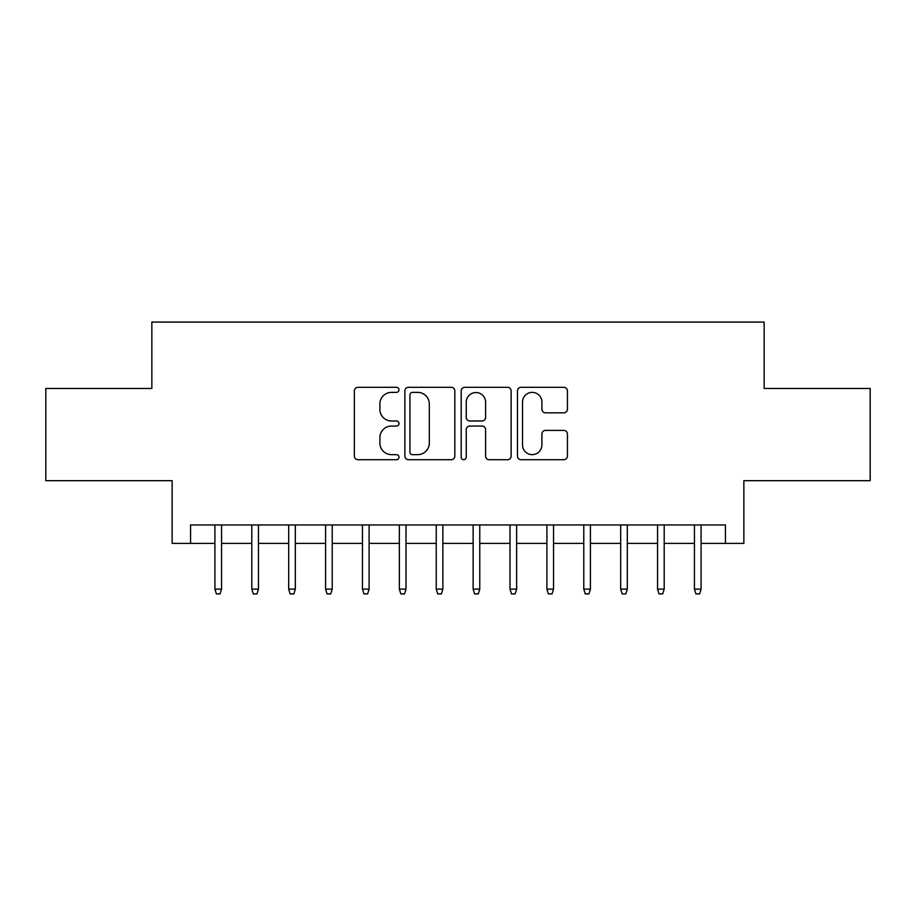 <?xml version="1.0" encoding="UTF-8"?>
<svg xmlns="http://www.w3.org/2000/svg" width="916" height="916" viewBox="0 0 916 916"><rect width="100%" height="100%" fill="white"/><g stroke="black" fill="none" stroke-linecap="round" stroke-linejoin="round"><path stroke-width="1.37" d="M398.987 389.838A2.53 2.53 0 0 0 396.445 387.308L357.984 387.308A3.618 3.618 0 0 0 354.366 390.926L354.366 456.099A3.618 3.618 0 0 0 357.984 459.718L396.445 459.718A2.53 2.53 0 0 0 398.987 457.187A2.53 2.53 0 0 0 396.445 454.645L391.475 454.645A11.587 11.587 0 0 1 379.888 443.058L379.888 437.63A11.587 11.587 0 0 1 391.475 426.043L396.445 426.043A2.53 2.53 0 0 0 398.987 423.513A2.53 2.53 0 0 0 396.445 420.982L391.475 420.982A11.587 11.587 0 0 1 379.888 409.395L379.888 403.956A11.587 11.587 0 0 1 391.475 392.38L396.445 392.38A2.53 2.53 0 0 0 398.987 389.838M563.809 412.83A3.618 3.618 0 0 0 567.428 409.212L567.428 390.926A3.618 3.618 0 0 0 563.809 387.308L521.09 387.308A3.618 3.618 0 0 0 517.471 390.926L517.471 456.099A3.618 3.618 0 0 0 521.09 459.718L563.809 459.718A3.618 3.618 0 0 0 567.428 456.099L567.428 434.012A3.618 3.618 0 0 0 563.809 430.394L545.524 430.394A3.618 3.618 0 0 0 541.906 434.012L541.906 444.958A9.687 9.687 0 0 1 532.219 454.645A9.687 9.687 0 0 1 522.532 444.958L522.532 402.055A9.687 9.687 0 0 1 532.219 392.38A9.687 9.687 0 0 1 541.906 402.055L541.906 409.212A3.618 3.618 0 0 0 545.524 412.83L563.809 412.83M190.574 543.394L190.574 524.948L725.426 524.948L725.426 543.394L743.861 543.394L743.861 480.682L870.2 480.682L870.2 388.476L764.15 388.476L764.15 322.077L151.85 322.077L151.85 388.476L45.8 388.476L45.8 480.682L172.139 480.682L172.139 543.394L214.916 543.394M454.828 390.926A3.618 3.618 0 0 0 451.21 387.308L408.49 387.308A3.618 3.618 0 0 0 404.872 390.926L404.872 456.099A3.618 3.618 0 0 0 408.49 459.718L451.21 459.718A3.618 3.618 0 0 0 454.828 456.099L454.828 390.926M464.79 387.308L507.51 387.308A3.618 3.618 0 0 1 511.128 390.926L511.128 456.099A3.618 3.618 0 0 1 507.51 459.718L489.224 459.718A3.618 3.618 0 0 1 485.606 456.099L485.606 429.661A3.618 3.618 0 0 0 481.988 426.043L469.862 426.043A3.618 3.618 0 0 0 466.233 429.661L466.233 457.187A2.53 2.53 0 0 1 463.702 459.718A2.53 2.53 0 0 1 461.172 457.187L461.172 390.926A3.618 3.618 0 0 1 464.79 387.308M221.558 543.394L251.808 543.394M258.449 543.394L288.689 543.394M295.33 543.394L325.581 543.394M332.222 543.394L362.461 543.394M369.102 543.394L399.353 543.394M405.994 543.394L436.234 543.394M442.875 543.394L473.125 543.394M479.766 543.394L510.006 543.394M516.647 543.394L546.898 543.394M553.539 543.394L583.778 543.394M590.419 543.394L620.67 543.394M627.311 543.394L657.551 543.394M664.192 543.394L694.442 543.394M701.083 543.394L725.426 543.394M412.475 392.38A2.53 2.53 0 0 0 409.933 394.91L409.933 452.115A2.53 2.53 0 0 0 412.475 454.645L417.719 454.645A11.587 11.587 0 0 0 429.306 443.058L429.306 403.956A11.587 11.587 0 0 0 417.719 392.38L412.475 392.38M485.606 402.239A9.687 9.687 0 0 0 475.919 392.552A9.687 9.687 0 0 0 466.233 402.239L466.233 417.353A3.618 3.618 0 0 0 469.862 420.982L481.988 420.982A3.618 3.618 0 0 0 485.606 417.353L485.606 402.239M214.916 589.125L216.394 593.923L220.08 593.923L221.558 589.125L214.916 589.125L214.916 524.948M221.558 589.125L221.558 524.948M251.808 589.125L253.285 593.923L256.972 593.923L258.449 589.125L251.808 589.125L251.808 524.948M258.449 589.125L258.449 524.948M288.689 589.125L290.166 593.923L293.853 593.923L295.33 589.125L288.689 589.125L288.689 524.948M295.33 589.125L295.33 524.948M325.581 589.125L327.058 593.923L330.745 593.923L332.222 589.125L325.581 589.125L325.581 524.948M332.222 589.125L332.222 524.948M362.461 589.125L363.938 593.923L367.625 593.923L369.102 589.125L362.461 589.125L362.461 524.948M369.102 589.125L369.102 524.948M399.353 589.125L400.83 593.923L404.517 593.923L405.994 589.125L399.353 589.125L399.353 524.948M405.994 589.125L405.994 524.948M436.234 589.125L437.711 593.923L441.397 593.923L442.875 589.125L436.234 589.125L436.234 524.948M442.875 589.125L442.875 524.948M473.125 589.125L474.603 593.923L478.289 593.923L479.766 589.125L473.125 589.125L473.125 524.948M479.766 589.125L479.766 524.948M510.006 589.125L511.483 593.923L515.17 593.923L516.647 589.125L510.006 589.125L510.006 524.948M516.647 589.125L516.647 524.948M546.898 589.125L548.375 593.923L552.062 593.923L553.539 589.125L546.898 589.125L546.898 524.948M553.539 589.125L553.539 524.948M583.778 589.125L585.255 593.923L588.942 593.923L590.419 589.125L583.778 589.125L583.778 524.948M590.419 589.125L590.419 524.948M620.67 589.125L622.147 593.923L625.834 593.923L627.311 589.125L620.67 589.125L620.67 524.948M627.311 589.125L627.311 524.948M657.551 589.125L659.028 593.923L662.715 593.923L664.192 589.125L657.551 589.125L657.551 524.948M664.192 589.125L664.192 524.948M694.442 589.125L695.92 593.923L699.606 593.923L701.083 589.125L694.442 589.125L694.442 524.948M701.083 589.125L701.083 524.948"/></g></svg>
